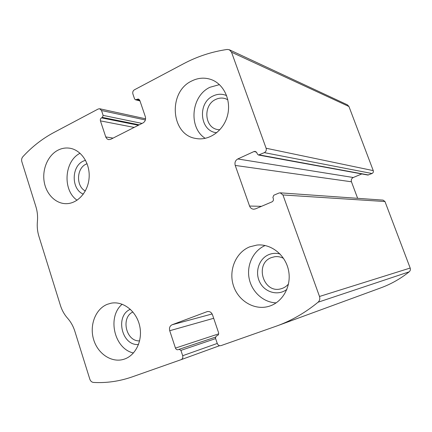<?xml version="1.0" encoding="UTF-8"?>
<svg xmlns="http://www.w3.org/2000/svg" width="432" height="432" viewBox="0 0 432 432"><rect width="100%" height="100%" fill="white"/><g stroke="black" fill="none" stroke-linecap="round" stroke-linejoin="round"><path stroke-width="0.65" d="M134.395 89.818L183.638 63.704C197.289 56.462 211.804 51.71 227.189 49.453L229.349 49.756L231.525 52.196L266.112 148.241C266.614 150.19 266.026 151.659 264.346 152.636L258.487 155.029L257.348 154.03L256.937 152.874L255.253 151.384L253.978 151.546L237.789 158.96C235.354 160.391 234.5 162.551 235.224 165.429L249.566 206.042C250.371 208.03 251.77 209.088 253.762 209.218L255.458 208.877L271.971 201.874C273.24 201.172 273.688 200.081 273.31 198.601L272.889 197.429L273.78 195.248L278.883 193.066L280.228 192.834L282.938 194.956L319.502 296.471C320.193 298.766 319.712 300.688 318.06 302.227C305.386 312.633 291.757 320.506 277.166 325.847L221.038 345.611C219.326 346.005 218.068 345.292 217.269 343.467L215.433 338.04L216.265 336.004L217.28 335.637C218.468 335.054 218.884 334.033 218.533 332.581L212.506 314.809C211.421 312.271 209.682 311.202 207.279 311.585L172.082 324.767C169.835 325.917 169.047 327.904 169.722 330.723L175.457 348.095C176.018 349.412 176.904 349.942 178.114 349.682L179.145 349.315L180.922 350.379L182.687 355.709C183.141 357.599 182.617 358.916 181.116 359.667L132.203 376.882C119.426 381.316 106.515 383.168 93.474 382.433C91.746 382.223 90.531 381.132 89.818 379.172L74.817 331.171C73.229 326.187 70.821 321.878 67.592 318.249C64.363 314.626 61.976 310.354 60.426 305.44L38.907 236.326C37.427 231.52 36.931 226.584 37.406 221.508C37.881 216.421 37.384 211.491 35.91 206.707L21.832 161.681C21.341 159.808 21.67 158.166 22.826 156.762C31.968 146.783 42.32 138.699 53.887 132.511L98.242 108.988L99.727 108.767L101.52 110.516L103.135 115.382L102.406 117.396L101.52 117.86C100.489 118.552 100.127 119.556 100.435 120.874L105.845 137.225L107.12 138.958L108.686 139.649L110.705 139.309L143.046 122.909C145.228 121.5 145.994 119.437 145.341 116.721L139.784 100.337L138.451 99.02L135.448 99.77L134.563 98.896L132.889 93.944C132.457 92.156 132.959 90.779 134.395 89.818M280.228 192.834L383.081 200.124L384.966 201.528L410.179 268.04C410.654 269.536 410.319 270.799 409.18 271.825C400.464 278.78 391.009 284.132 380.819 287.869L277.166 325.847M229.349 49.756L347.404 104.83L348.948 106.499L373.253 170.624C373.604 171.92 373.189 172.881 372.011 173.513L264.346 152.636M258.487 155.029L367.891 175.052L372.011 173.513M357.637 198.32L351.454 181.786C350.941 179.869 351.551 178.438 353.279 177.503L361.8 173.934M191.651 81.027C167.686 92.059 170.802 134.995 195.89 138.467C209.066 141.086 223.592 130.81 227.48 115.609C231.525 100.451 223.884 83.911 211.01 79.493C204.482 77.312 198.029 77.825 191.651 81.027M57.926 150.206C48.163 155.228 42.233 168.647 44.086 181.154C45.868 193.682 55.199 203.515 65.772 203.672C77.436 203.99 88.306 192.002 89.132 177.466C90.11 162.94 80.779 149.445 69.136 148.127C65.259 147.674 61.522 148.365 57.926 150.206M249.75 246.829C235.845 252.369 228.436 270.124 233.372 285.46C238.124 300.856 254.378 310.678 268.85 306.337C282.636 302.395 291.719 286.178 288.571 270.594C285.579 254.983 271.129 243.529 256.975 245.052L249.75 246.829M107.271 304.322C95.483 309.004 89.273 325.274 93.625 339.547C97.816 353.878 111.78 363.166 123.946 359.24C135.772 355.622 143.078 340.103 139.59 325.534C136.247 310.921 123.023 300.802 111.029 303.215L107.271 304.322M132.921 311.985C120.485 317.488 126.079 341.831 139.633 340.853M130.356 309.296C114.766 315.711 121.738 346.135 138.532 344.493M122.186 304.214C106.898 316.786 114.194 348.916 133.466 352.982M283.559 258.385C280.714 256.867 277.744 256.316 274.66 256.732L271.523 257.558C254.243 263.455 263.304 293.971 280.924 288.803C283.927 288.025 286.459 286.411 288.522 283.959M280.071 254.016C276.318 252.974 272.651 253.147 269.082 254.518C259.049 258.374 254.518 272.03 259.794 282.22C264.859 292.529 278.278 296.19 286.918 289.337M265.162 245.522C253.39 250.592 246.505 264.811 249.107 278.262C251.624 291.735 263.304 302.508 276.199 302.864M87.091 163.696L86.044 164.149C76.405 168.394 75.94 186.381 85.336 190.971M85.52 160.245L83.263 161.131C71.15 166.482 71.21 189.362 83.338 194.141M80.087 153.257C64.184 161.082 62.37 190.204 77.08 200.232M227.842 99.733L225.347 98.636C222.064 97.654 218.813 97.94 215.606 99.495C203.04 105.035 204.32 127.273 217.339 129.508L219.829 129.811M226.643 95.618C222.14 93.674 217.609 93.803 213.041 96.001C197.041 103.091 199.919 131.641 216.778 132.705M219.445 84.629L209.957 87.275C191.068 95.974 188.217 127.672 205.249 138.353M410.179 268.04L319.502 296.471M384.966 201.528L282.938 194.956M181.116 359.667L219.607 345.692L181.138 359.656M348.948 106.499L231.525 52.196M373.253 170.624L266.112 148.241M409.18 271.825L318.06 302.227M145.379 119.983L101.52 110.516M142.052 123.417L103.135 115.382M139.25 124.837L102.406 117.396M138.413 125.258L101.52 117.86M134.168 127.413L100.435 120.874M113.065 138.11L105.737 136.922M139.504 99.776L137.203 99.176M139.871 100.586L136.274 99.662M368.485 174.982L259.33 154.915M256.408 152.01L253.978 151.546M353.279 177.503L237.789 158.96M351.454 181.786L235.224 165.429M261.446 206.334L249.566 206.042M217.264 343.451L182.687 355.709M215.622 338.596L180.922 350.379M179.145 349.315L215.357 337.165L179.167 349.31M218.646 333.866L175.457 348.095M213.689 318.292L169.722 330.723M212.134 313.961L172.082 324.767M207.668 311.504L206.906 311.704M145.595 118.8L99.727 108.767M139.984 100.937L135.448 99.77M211.388 79.628L211.01 79.493"/></g></svg>
